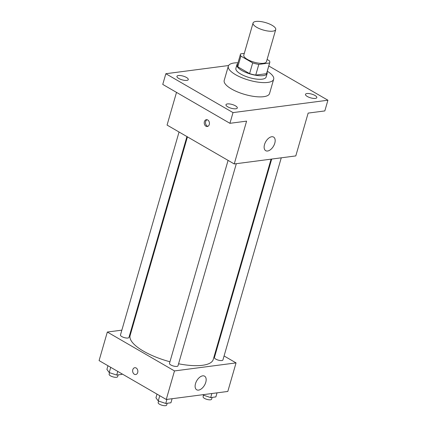 <?xml version="1.0" encoding="UTF-8"?>
<svg xmlns="http://www.w3.org/2000/svg" width="427" height="427" viewBox="0 0 427 427"><rect width="100%" height="100%" fill="white"/><g stroke="black" fill="none" stroke-linecap="round" stroke-linejoin="round"><path stroke-width="0.64" d="M256.696 27.307A11.801 3.886 -163.9 0 1 253.051 23.031A11.801 3.886 -163.9 0 1 265.466 22.572A11.801 3.886 -163.9 0 1 275.73 29.575A11.801 3.886 -163.9 0 1 268.476 31.102A11.801 3.886 -163.9 0 1 256.696 27.307M275.73 29.575L266.459 61.691A11.801 3.886 -163.9 0 1 259.21 63.217A11.801 3.886 -163.9 0 1 247.425 59.422A11.801 3.886 -163.9 0 1 243.785 55.147L253.051 23.031M269.752 62.641L266.661 73.348A15.228 5.012 -163.9 0 1 266.523 73.684L255.725 75.093L258.815 64.392L269.613 62.982A15.228 5.012 -163.9 0 0 269.752 62.641A15.228 5.012 -163.9 0 0 269.346 60.741L267.105 59.444M244.292 53.38L240.625 53.861A15.228 5.012 -163.9 0 0 240.486 54.197A15.228 5.012 -163.9 0 0 240.892 56.097L252.677 62.918A15.228 5.012 -163.9 0 0 258.815 64.392M240.892 56.097L237.802 66.804L249.587 73.625L252.677 62.918M237.802 66.804A15.228 5.012 -163.9 0 1 237.396 64.904L240.486 54.197M255.725 75.093A15.228 5.012 -163.9 0 1 249.587 73.625M237.759 63.655A15.735 5.177 16.1 0 0 236.916 64.76A15.735 5.177 16.1 0 0 250.596 74.101A15.735 5.177 16.1 0 0 267.147 73.487A15.735 5.177 16.1 0 0 267.024 72.099M267.147 73.487L266.117 77.057A15.735 5.177 -163.9 0 1 256.451 79.091A15.735 5.177 -163.9 0 1 240.743 74.031A15.735 5.177 -163.9 0 1 235.885 68.331L236.916 64.76M266.523 73.684L269.613 62.982M267.281 71.218A23.602 7.766 -163.9 0 1 273.675 79.241A23.602 7.766 -163.9 0 1 259.173 82.294A23.602 7.766 -163.9 0 1 235.613 74.704A23.602 7.766 -163.9 0 1 228.328 66.148A23.602 7.766 -163.9 0 1 238.015 62.769M273.675 79.241L269.554 93.513A23.602 7.766 -163.9 0 1 255.058 96.566A23.602 7.766 -163.9 0 1 231.493 88.976A23.602 7.766 -163.9 0 1 224.207 80.425L228.328 66.148M315.35 98.402A5.898 1.943 -163.9 0 1 308.838 97.223A5.898 1.943 -163.9 0 1 305.481 94.335A5.898 1.943 -163.9 0 1 311.689 94.105A5.898 1.943 -163.9 0 1 316.818 97.607A5.898 1.943 -163.9 0 1 315.35 98.402M235.843 108.778A5.898 1.943 -163.9 0 1 229.331 107.599A5.898 1.943 -163.9 0 1 225.974 104.716A5.898 1.943 -163.9 0 1 232.181 104.487A5.898 1.943 -163.9 0 1 237.311 107.988A5.898 1.943 -163.9 0 1 235.843 108.778M186.807 80.393A5.898 1.943 -163.9 0 1 180.295 79.214A5.898 1.943 -163.9 0 1 176.938 76.326A5.898 1.943 -163.9 0 1 183.146 76.097A5.898 1.943 -163.9 0 1 188.28 79.603A5.898 1.943 -163.9 0 1 186.807 80.393M228.594 65.528L165.847 73.722L233.014 112.605L327.915 100.217L268.786 65.988M176.506 92.381L167.069 125.074L234.236 163.957L246.598 121.135L229.923 123.312L162.756 84.423L165.847 73.722M229.923 123.312L233.014 112.605M234.236 163.957L295.794 155.919L308.15 113.096L324.824 110.924L327.915 100.217M264.521 144.55A7.867 4.478 -59.9 0 1 273.59 137.072A7.867 4.478 -59.9 0 1 273.526 146.125A7.867 4.478 -59.9 0 1 265.706 150.688A7.867 4.478 -59.9 0 1 264.521 144.55M205.931 126.227A3.443 2.594 82.6 0 1 204.234 122.544A3.443 2.594 82.6 0 1 206.385 119.688A3.443 2.594 82.6 0 1 209.406 122.768A3.443 2.594 82.6 0 1 207.276 126.515A3.443 2.594 82.6 0 1 205.931 126.227M207.912 126.323A3.443 2.594 82.6 0 1 207.223 126.056A3.443 2.594 82.6 0 1 205.515 122.805A3.443 2.594 82.6 0 1 207.047 119.715M169.951 361.77A43.266 14.24 -163.9 0 1 143.477 351.154A43.266 14.24 -163.9 0 1 130.118 335.473L187.442 136.87M271.081 159.148L213.26 359.47A43.266 14.24 -163.9 0 1 178.577 363.783M228.077 160.392L169.492 363.372A4.419 1.457 16.1 0 0 173.335 365.998A4.419 1.457 16.1 0 0 177.984 365.822L236.328 163.685M186.93 136.571L128.954 337.437A4.419 1.457 -163.9 0 1 126.237 338.008A4.419 1.457 -163.9 0 1 121.823 336.588A4.419 1.457 -163.9 0 1 120.457 334.987L179.046 132.007M281.265 157.819L222.921 359.956A4.419 1.457 -163.9 0 1 220.204 360.532A4.419 1.457 -163.9 0 1 215.79 359.107A4.419 1.457 -163.9 0 1 214.423 357.506L271.7 159.063M132.039 328.822L131.415 328.902M121.855 330.151L107.326 332.046L174.494 370.93L236.051 362.897L224.074 355.963M216.19 351.4L215.678 351.101M236.051 362.897L227.81 391.447L166.258 399.48L99.085 360.596L107.326 332.046M166.258 399.48L174.494 370.93M195.507 383.643A7.867 4.478 -59.9 0 1 204.581 376.166A7.867 4.478 -59.9 0 1 204.512 385.218A7.867 4.478 -59.9 0 1 196.698 389.782A7.867 4.478 -59.9 0 1 195.507 383.643M135.695 374.527A3.443 2.594 82.6 0 1 134.35 374.239A3.443 2.594 82.6 0 1 132.648 370.556A3.443 2.594 82.6 0 1 134.804 367.706A3.443 2.594 82.6 0 1 137.82 370.78A3.443 2.594 82.6 0 1 135.69 374.532A3.443 2.594 82.6 0 1 134.345 374.239A3.443 2.594 82.6 0 1 132.648 370.556A3.443 2.594 82.6 0 1 134.804 367.706M157.008 394.126L155.951 397.788L158.257 400.958L165.745 403.456L170.928 402.778L172.102 398.717M158.257 400.958L159.767 395.722M165.745 403.456L166.92 399.394M167.176 403.269L166.658 405.079A4.419 1.457 -163.9 0 1 163.941 405.65A4.419 1.457 -163.9 0 1 159.527 404.23A4.419 1.457 -163.9 0 1 158.161 402.624L158.609 401.076M202.9 394.697L203.188 395.092L210.682 397.59L215.865 396.913L217.033 392.851M203.188 395.092L203.321 394.644M210.682 397.59L211.851 393.529M212.112 397.404L211.589 399.213A4.419 1.457 -163.9 0 1 208.872 399.784A4.419 1.457 -163.9 0 1 204.458 398.364A4.419 1.457 -163.9 0 1 203.097 396.758L203.54 395.21M107.972 365.742L106.915 369.403L109.221 372.574L116.71 375.071L121.892 374.394L122.042 373.887M109.221 372.574L110.732 367.337M116.71 375.071L117.767 371.41M118.146 374.885L117.622 376.694A4.419 1.457 -163.9 0 1 114.906 377.265A4.419 1.457 -163.9 0 1 110.492 375.845A4.419 1.457 -163.9 0 1 109.125 374.239L109.574 372.691"/></g></svg>
